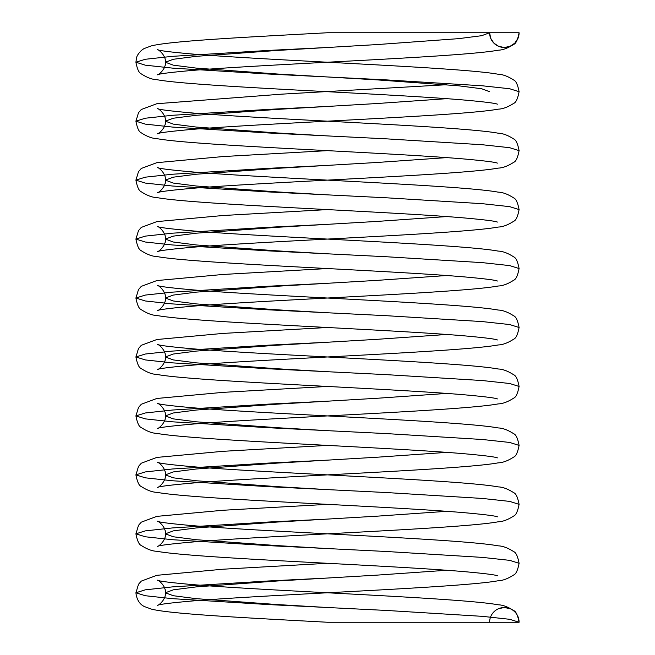 <?xml version="1.0" encoding="UTF-8"?>
<svg xmlns="http://www.w3.org/2000/svg" width="655" height="655" viewBox="0 0 655 655"><rect width="100%" height="100%" fill="white"/><g stroke="black" fill="none" stroke-linecap="round" stroke-linejoin="round"><path stroke-width="0.98" d="M497.391 104.161L497.415 104.17C495.098 103.179 483.873 101.787 463.732 99.994C383.355 93.182 194.65 86.73 156.848 79.681C152.279 79.566 147.105 77.634 141.316 73.9C139.048 73.073 137.247 69.184 135.912 62.225L145.287 59.278L172.502 56.33L268.296 50.435L327.5 47.487L268.296 50.435L172.502 56.33L145.287 59.278L135.912 62.225L145.287 65.172L172.502 68.12L268.296 74.015L386.704 79.91L482.498 85.805L509.713 88.752L519.087 91.7L509.713 88.752L482.498 85.805L386.704 79.91L268.296 74.015L172.502 68.12L145.287 65.172L135.912 62.225L136.576 57.787C136.649 56.011 139.982 50.762 144.223 48.527L151.231 45.924C170.808 40.938 245.379 37.188 327.5 32.75L489.613 32.75L481.679 35.697L458.656 38.645L377.599 44.54L277.401 50.435L196.344 56.33L173.321 59.278L165.387 62.225L173.321 65.172L196.344 68.12L277.401 74.015L377.599 79.91L458.656 85.805L481.679 88.752L489.613 91.7L481.679 88.752L458.656 85.805L377.599 79.91L277.401 74.015L196.344 68.12L173.321 65.172L165.387 62.225L173.321 59.278L196.344 56.33L277.401 50.435L377.599 44.54L458.656 38.645L481.679 35.697L489.613 32.75L472.894 32.75M446.653 98.676L377.599 103.49L277.401 109.385L196.344 115.28L173.321 118.228L165.387 121.175L173.321 124.122L196.344 127.07L277.401 132.965L327.5 135.912L277.401 132.965L196.344 127.07L173.321 124.122L165.387 121.175L173.321 118.228L196.344 115.28L277.401 109.385L377.599 103.49L446.653 98.676M446.653 157.626L377.599 162.44L277.401 168.335L196.344 174.23L173.321 177.178L165.387 180.125L173.321 183.072L196.344 186.02L277.401 191.915L327.5 194.862L277.401 191.915L196.344 186.02L173.321 183.072L165.387 180.125L173.321 177.178L196.344 174.23L277.401 168.335L377.599 162.44L446.653 157.626M446.653 216.576L377.599 221.39L277.401 227.285L196.344 233.18L173.321 236.127L165.387 239.075L173.321 242.023L196.344 244.97L277.401 250.865L327.5 253.812L277.401 250.865L196.344 244.97L173.321 242.023L165.387 239.075L173.321 236.127L196.344 233.18L277.401 227.285L377.599 221.39L446.653 216.576M446.653 275.526L377.599 280.34L277.401 286.235L196.344 292.13L173.321 295.077L165.387 298.025L173.321 300.973L196.344 303.92L277.401 309.815L327.5 312.762L277.401 309.815L196.344 303.92L173.321 300.973L165.387 298.025L173.321 295.077L196.344 292.13L277.401 286.235L377.599 280.34L446.653 275.526M446.653 334.476L377.599 339.29L277.401 345.185L196.344 351.08L173.321 354.027L165.387 356.975L173.321 359.923L196.344 362.87L277.401 368.765L327.5 371.712L277.401 368.765L196.344 362.87L173.321 359.923L165.387 356.975L173.321 354.027L196.344 351.08L277.401 345.185L377.599 339.29L446.653 334.476M446.653 393.426L377.599 398.24L277.401 404.135L196.344 410.03L173.321 412.977L165.387 415.925L173.321 418.873L196.344 421.82L277.401 427.715L327.5 430.662L277.401 427.715L196.344 421.82L173.321 418.873L165.387 415.925L173.321 412.977L196.344 410.03L277.401 404.135L377.599 398.24L446.653 393.426M446.653 452.376L377.599 457.19L277.401 463.085L196.344 468.98L173.321 471.927L165.387 474.875L173.321 477.822L196.344 480.77L277.401 486.665L327.5 489.613L277.401 486.665L196.344 480.77L173.321 477.822L165.387 474.875L173.321 471.927L196.344 468.98L277.401 463.085L377.599 457.19L446.653 452.376M446.653 511.326L377.599 516.14L277.401 522.035L196.344 527.93L173.321 530.877L165.387 533.825L173.321 536.773L196.344 539.72L277.401 545.615L327.5 548.562L277.401 545.615L196.344 539.72L173.321 536.773L165.387 533.825L173.321 530.877L196.344 527.93L277.401 522.035L377.599 516.14L446.653 511.326M446.653 570.276L377.599 575.09L277.401 580.985L196.344 586.88L173.321 589.827L165.387 592.775L173.321 595.722L196.344 598.67L277.401 604.565L327.5 607.512L277.401 604.565L196.344 598.67L173.321 595.722L165.387 592.775L173.321 589.827L196.344 586.88L277.401 580.985L377.599 575.09L446.653 570.276M489.596 622.25L489.613 622.25A14.737 14.737 -90 0 1 504.35 607.512A14.737 14.737 -90 0 1 519.087 622.25L509.713 619.303L482.498 616.355L386.704 610.46L268.296 604.565L172.502 598.67L145.287 595.722L135.912 592.775L145.287 589.827L172.502 586.88L268.296 580.985L327.5 578.038L268.296 580.985L172.502 586.88L145.287 589.827L135.912 592.775L145.287 595.722L172.502 598.67L268.296 604.565L386.704 610.46L482.498 616.355L509.713 619.303L519.087 622.25L327.508 622.25C245.764 617.845 171.397 614.079 151.534 609.15L144.313 606.53C139.499 604.156 136.698 599.571 135.912 592.775L138.524 584.252L141.316 581.1L156.848 575.319L222.839 569.228L327.426 563.3M519.063 621.456L519.087 622.25C517.753 615.291 515.952 611.402 513.684 610.575C507.895 606.841 502.721 604.909 498.152 604.794C460.35 597.745 271.645 591.293 191.268 584.481C171.127 582.688 159.902 581.296 157.585 580.305C156.987 579.11 166.206 585.357 165.387 592.775C166.206 600.193 156.987 606.44 157.585 605.245C159.902 604.254 171.127 602.862 191.268 601.069C271.645 594.257 460.35 587.805 498.152 580.756C502.721 580.641 507.895 578.709 513.684 574.975C515.952 574.148 517.753 570.259 519.087 563.3L509.713 560.352L482.498 557.405L386.704 551.51L268.296 545.615L172.502 539.72L145.287 536.773L135.912 533.825L145.287 530.877L172.502 527.93L268.296 522.035L327.5 519.087L268.296 522.035L172.502 527.93L145.287 530.877L135.912 533.825L145.287 536.773L172.502 539.72L268.296 545.615L386.704 551.51L482.498 557.405L509.713 560.352L519.087 563.3C517.753 556.341 515.952 552.452 513.684 551.625C507.895 547.891 502.721 545.959 498.152 545.844C460.35 538.795 271.645 532.343 191.268 525.531C171.127 523.738 159.902 522.346 157.585 521.355C156.987 520.16 166.206 526.407 165.387 533.825C166.206 541.243 156.987 547.49 157.585 546.295C159.902 545.304 171.127 543.912 191.268 542.119C271.645 535.307 460.35 528.855 498.152 521.806C502.721 521.691 507.895 519.759 513.684 516.025C515.952 515.198 517.753 511.309 519.087 504.35L509.713 501.402L482.498 498.455L386.704 492.56L268.296 486.665L172.502 480.77L145.287 477.822L135.912 474.875L145.287 471.927L172.502 468.98L268.296 463.085L327.5 460.137L268.296 463.085L172.502 468.98L145.287 471.927L135.912 474.875L145.287 477.822L172.502 480.77L268.296 486.665L386.704 492.56L482.498 498.455L509.713 501.402L519.087 504.35C517.753 497.391 515.952 493.502 513.684 492.675C507.895 488.941 502.721 487.009 498.152 486.894C460.35 479.845 271.645 473.393 191.268 466.581C171.127 464.788 159.902 463.396 157.585 462.405C156.987 461.21 166.206 467.457 165.387 474.875C166.206 482.293 156.987 488.54 157.585 487.345C159.902 486.354 171.127 484.962 191.268 483.169C271.645 476.357 460.35 469.905 498.152 462.856C502.721 462.741 507.895 460.809 513.684 457.075C515.952 456.248 517.753 452.359 519.087 445.4L509.713 442.452L482.498 439.505L386.704 433.61L268.296 427.715L172.502 421.82L145.287 418.873L135.912 415.925L145.287 412.977L172.502 410.03L268.296 404.135L327.5 401.188L268.296 404.135L172.502 410.03L145.287 412.977L135.912 415.925L145.287 418.873L172.502 421.82L268.296 427.715L386.704 433.61L482.498 439.505L509.713 442.452L519.087 445.4C517.753 438.441 515.952 434.552 513.684 433.725C507.895 429.991 502.721 428.059 498.152 427.944C460.35 420.895 271.645 414.443 191.268 407.631C171.127 405.838 159.902 404.446 157.585 403.455C156.987 402.26 166.206 408.507 165.387 415.925C166.206 423.343 156.987 429.59 157.585 428.395C159.902 427.404 171.127 426.012 191.268 424.219C271.645 417.407 460.35 410.955 498.152 403.906C502.721 403.791 507.895 401.859 513.684 398.125C515.952 397.298 517.753 393.409 519.087 386.45L509.713 383.502L482.498 380.555L386.704 374.66L268.296 368.765L172.502 362.87L145.287 359.923L135.912 356.975L145.287 354.027L172.502 351.08L268.296 345.185L327.5 342.238L268.296 345.185L172.502 351.08L145.287 354.027L135.912 356.975L145.287 359.923L172.502 362.87L268.296 368.765L386.704 374.66L482.498 380.555L509.713 383.502L519.087 386.45C517.753 379.491 515.952 375.602 513.684 374.775C507.895 371.041 502.721 369.109 498.152 368.994C460.35 361.945 271.645 355.493 191.268 348.681C171.127 346.888 159.902 345.496 157.585 344.505C156.987 343.31 166.206 349.557 165.387 356.975C166.206 364.393 156.987 370.64 157.585 369.445C159.902 368.454 171.127 367.062 191.268 365.269C271.645 358.457 460.35 352.005 498.152 344.956C502.721 344.841 507.895 342.909 513.684 339.175C515.952 338.348 517.753 334.459 519.087 327.5L509.713 324.552L482.498 321.605L386.704 315.71L268.296 309.815L172.502 303.92L145.287 300.973L135.912 298.025L145.287 295.077L172.502 292.13L268.296 286.235L327.5 283.287L268.296 286.235L172.502 292.13L145.287 295.077L135.912 298.025L145.287 300.973L172.502 303.92L268.296 309.815L386.704 315.71L482.498 321.605L509.713 324.552L519.087 327.5C517.753 320.541 515.952 316.652 513.684 315.825C507.895 312.091 502.721 310.159 498.152 310.044C460.35 302.995 271.645 296.543 191.268 289.731C171.127 287.938 159.902 286.546 157.585 285.555C156.987 284.36 166.206 290.607 165.387 298.025C166.206 305.443 156.987 311.69 157.585 310.495C159.902 309.504 171.127 308.112 191.268 306.319C271.645 299.507 460.35 293.055 498.152 286.006C502.721 285.891 507.895 283.959 513.684 280.225C515.952 279.398 517.753 275.509 519.087 268.55L509.713 265.602L482.498 262.655L386.704 256.76L268.296 250.865L172.502 244.97L145.287 242.023L135.912 239.075L145.287 236.127L172.502 233.18L268.296 227.285L327.5 224.338L268.296 227.285L172.502 233.18L145.287 236.127L135.912 239.075L145.287 242.023L172.502 244.97L268.296 250.865L386.704 256.76L482.498 262.655L509.713 265.602L519.087 268.55C517.753 261.591 515.952 257.702 513.684 256.875C507.895 253.141 502.721 251.209 498.152 251.094C460.35 244.045 271.645 237.593 191.268 230.781C171.127 228.988 159.902 227.596 157.585 226.605C156.987 225.41 166.206 231.657 165.387 239.075C166.206 246.493 156.987 252.74 157.585 251.545C159.902 250.554 171.127 249.162 191.268 247.369C271.645 240.557 460.35 234.105 498.152 227.056C502.721 226.941 507.895 225.009 513.684 221.275C515.952 220.448 517.753 216.559 519.087 209.6L509.713 206.653L482.498 203.705L386.704 197.81L268.296 191.915L172.502 186.02L145.287 183.072L135.912 180.125L145.287 177.178L172.502 174.23L268.296 168.335L327.5 165.387L268.296 168.335L172.502 174.23L145.287 177.178L135.912 180.125L145.287 183.072L172.502 186.02L268.296 191.915L386.704 197.81L482.498 203.705L509.713 206.653L519.087 209.6C517.753 202.641 515.952 198.752 513.684 197.925C507.895 194.191 502.721 192.259 498.152 192.144C460.35 185.095 271.645 178.643 191.268 171.831C171.127 170.038 159.902 168.646 157.585 167.655C156.987 166.46 166.206 172.707 165.387 180.125C166.206 187.543 156.987 193.79 157.585 192.595C159.902 191.604 171.127 190.212 191.268 188.419C271.645 181.607 460.35 175.155 498.152 168.106C502.721 167.991 507.895 166.059 513.684 162.325C515.952 161.498 517.753 157.609 519.087 150.65L509.713 147.703L482.498 144.755L386.704 138.86L268.296 132.965L172.502 127.07L145.287 124.122L135.912 121.175L145.287 118.228L172.502 115.28L268.296 109.385L327.5 106.438L268.296 109.385L172.502 115.28L145.287 118.228L135.912 121.175L145.287 124.122L172.502 127.07L268.296 132.965L386.704 138.86L482.498 144.755L509.713 147.703L519.087 150.65C517.753 143.691 515.952 139.802 513.684 138.975C507.895 135.241 502.721 133.309 498.152 133.194C460.35 126.145 271.645 119.693 191.268 112.881C171.127 111.088 159.902 109.696 157.585 108.705C156.987 107.51 166.206 113.757 165.387 121.175C166.206 128.593 156.987 134.84 157.585 133.645C159.902 132.654 171.127 131.262 191.268 129.469C271.645 122.657 460.35 116.205 498.152 109.156C502.721 109.041 507.895 107.109 513.684 103.375C515.952 102.548 517.753 98.659 519.087 91.7C517.753 84.741 515.952 80.852 513.684 80.025C507.895 76.291 502.721 74.359 498.152 74.244C460.35 67.195 271.645 60.743 191.268 53.931C171.127 52.138 159.902 50.746 157.585 49.755C156.987 48.56 166.206 54.807 165.387 62.225C166.206 69.643 156.987 75.89 157.585 74.695C159.902 73.704 171.127 72.312 191.268 70.519C271.645 63.707 460.35 57.255 498.152 50.206C502.721 50.091 507.895 48.159 513.684 44.425C515.952 43.598 517.753 39.709 519.087 32.75L517.966 38.391L514.773 43.173L509.991 46.366L504.35 47.487L498.709 46.366L493.927 43.173L490.734 38.391L489.613 32.75A14.737 14.737 90 0 0 504.35 47.487A14.737 14.737 90 0 0 519.087 32.75L489.613 32.75L519.087 32.75M466.589 32.75L459.523 32.75M405.707 32.75L375.634 32.75M371.622 32.75L338.381 32.75M498.709 608.634L504.35 607.512L509.991 608.634M405.298 622.25L459.573 622.25M489.613 32.75L434.322 32.75M406.28 32.75L332.191 32.75M375.773 32.75L398.076 32.75M519.087 622.25L327.688 622.25M333.641 622.25L337.89 622.25M446.653 84.724L281.601 94.164L156.848 103.719L141.316 109.5L138.524 112.652L135.912 121.175C137.247 128.134 139.048 132.023 141.316 132.85C147.105 136.584 152.279 138.516 156.848 138.631C194.65 145.68 383.355 152.132 463.732 158.944C483.873 160.737 495.098 162.129 497.415 163.12L497.391 163.111M327.426 150.65L222.839 156.578L156.848 162.669L141.316 168.45L138.524 171.602L135.912 180.125C137.247 187.084 139.048 190.973 141.316 191.8C147.105 195.534 152.279 197.466 156.848 197.581C194.65 204.63 383.355 211.082 463.732 217.894C483.873 219.687 495.098 221.079 497.415 222.07L497.391 222.061M327.426 209.6L222.839 215.528L156.848 221.619L141.316 227.4L138.524 230.552L135.912 239.075C137.247 246.034 139.048 249.923 141.316 250.75C147.105 254.484 152.279 256.416 156.848 256.531C194.65 263.58 383.355 270.032 463.732 276.844C483.873 278.637 495.098 280.029 497.415 281.02L497.391 281.011M327.426 268.55L222.839 274.478L156.848 280.569L141.316 286.35L138.524 289.502L135.912 298.025C137.247 304.984 139.048 308.873 141.316 309.7C147.105 313.434 152.279 315.366 156.848 315.481C194.65 322.53 383.355 328.982 463.732 335.794C483.873 337.587 495.098 338.979 497.415 339.97L497.391 339.961M327.426 327.5L222.839 333.428L156.848 339.519L141.316 345.3L138.524 348.452L135.912 356.975C137.247 363.934 139.048 367.823 141.316 368.65C147.105 372.384 152.279 374.316 156.848 374.431C194.65 381.48 383.355 387.932 463.732 394.744C483.873 396.537 495.098 397.929 497.415 398.92L497.391 398.911M327.426 386.45L222.839 392.378L156.848 398.469L141.316 404.25L138.524 407.402L135.912 415.925C137.247 422.884 139.048 426.773 141.316 427.6C147.105 431.334 152.279 433.266 156.848 433.381C194.65 440.43 383.355 446.882 463.732 453.694C483.873 455.487 495.098 456.879 497.415 457.87L497.391 457.861M327.426 445.4L222.839 451.328L156.848 457.419L141.316 463.2L138.524 466.352L135.912 474.875C137.247 481.834 139.048 485.723 141.316 486.55C147.105 490.284 152.279 492.216 156.848 492.331C194.65 499.38 383.355 505.832 463.732 512.644C483.873 514.437 495.098 515.829 497.415 516.82L497.391 516.811M327.426 504.35L222.839 510.278L156.848 516.369L141.316 522.15L138.524 525.302L135.912 533.825C137.247 540.784 139.048 544.673 141.316 545.5C147.105 549.234 152.279 551.166 156.848 551.281C194.65 558.33 383.355 564.782 463.732 571.594C483.873 573.387 495.098 574.779 497.415 575.77L497.391 575.761"/></g></svg>
